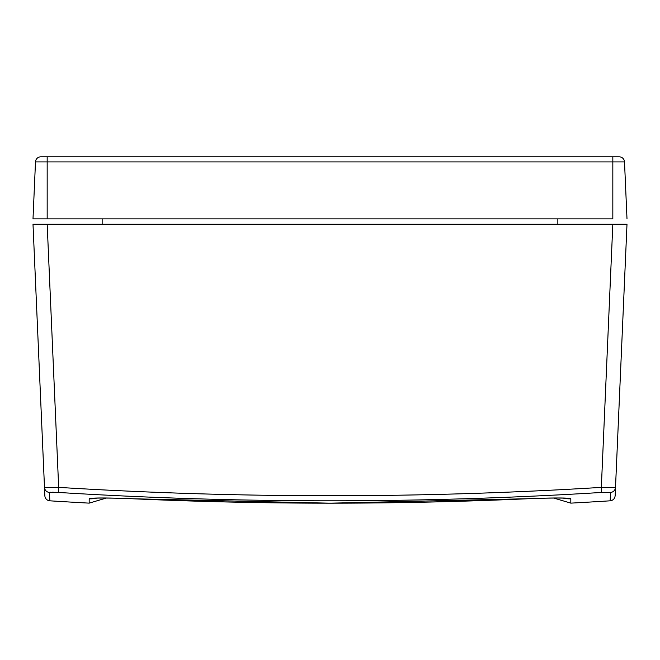 <?xml version="1.0" encoding="UTF-8"?>
<svg xmlns="http://www.w3.org/2000/svg" width="660" height="660" viewBox="0 0 660 660"><rect width="100%" height="100%" fill="white"/><g stroke="black" fill="none" stroke-linecap="round" stroke-linejoin="round"><path stroke-width="0.99" d="M557.848 224.202L557.848 218.889M102.151 224.202L102.151 218.889M563.409 498.143A26.598 26.573 -0 0 0 570.817 498.787L570.817 503.135A4432.832 4432.832 0 0 0 610.17 500.816L610.533 492.442L601.664 492.442A4407.546 4403.347 0 0 1 330 500.816A4407.546 4403.347 0 0 1 58.336 492.442L49.467 492.442L49.83 500.816A5.321 5.321 0 0 1 44.855 495.742L33 224.202L47.173 224.202L58.666 487.377L57.37 487.352M58.336 492.442L58.666 487.377A4402.249 4398.067 180 0 0 330 495.742A4402.249 4398.067 180 0 0 601.334 487.377L615.508 487.377L615.145 495.742L627 224.202L47.173 224.202M529.691 498.671L330 503.176L133.782 498.787A4426.29 4426.29 0 0 0 526.218 498.787C553.286 497.698 568.153 497.698 570.817 498.787L570.009 498.44M564.77 498.226C562.237 497.863 541.423 498.044 526.226 498.82L526.218 498.787M50.152 492.278L50.952 492.236M52.057 492.22L53.41 492.236M54.945 492.278L55.357 492.294M56.925 492.368L58.162 492.434M96.591 498.143A26.598 26.573 180 0 1 89.182 498.787C91.79 497.698 106.656 497.698 133.782 498.787M603.933 487.327L601.334 487.377L612.827 224.202M49.467 492.442A5.321 5.313 -2.5 0 1 44.492 487.377L58.666 487.377M610.533 492.442A5.321 5.313 -177.5 0 0 615.508 487.377A5.321 5.313 2.5 0 1 610.533 492.442M555.769 495.041A4407.546 4403.347 -0 0 0 601.664 492.442L601.334 487.377M627 218.889L624.509 161.914L612.827 161.914L612.827 218.889L33 218.889L35.492 161.914L47.173 161.914L47.173 218.889M40.804 156.824A5.321 5.321 90 0 0 35.492 161.914A5.321 5.321 90 0 1 40.804 156.824L47.173 156.824L47.173 161.914L615.128 161.914M617.306 161.914L620.351 161.914M622.438 161.914L623.626 161.914M37.562 161.914L38.503 161.914M45.004 161.914L46.926 161.914M46.126 156.824L618.635 156.824M617.719 156.824L615.838 156.824M613.874 156.824L612.827 156.824L612.827 161.914M624.509 161.914A5.321 5.321 0 0 0 619.195 156.824A5.321 5.321 0 0 1 624.509 161.914M569.951 498.432L568.937 498.3M567.377 498.176L563.491 498.019M92.59 498.176L91.039 498.3M89.991 498.44L89.182 498.787L89.182 503.135L106.326 498.044L109.477 498.077M526.226 498.82C395.406 504.628 264.594 504.628 133.774 498.82L133.683 498.82M49.83 500.816A4432.832 4432.832 0 0 0 89.182 503.135M131.389 498.721L124.451 498.457M122.001 498.374L116.424 498.217M95.23 498.226L95.23 498.226C93.778 498.019 113.438 497.805 133.774 498.82M570.817 503.135L553.674 498.044M610.17 500.816C613.115 500.387 614.773 498.696 615.145 495.742"/></g></svg>
